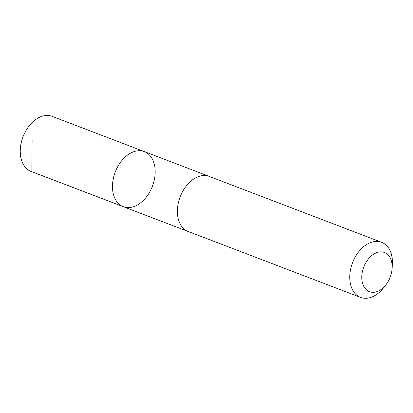 <?xml version="1.0" encoding="UTF-8"?>
<svg xmlns="http://www.w3.org/2000/svg" width="413" height="413" viewBox="0 0 413 413"><rect width="100%" height="100%" fill="white"/><g stroke="black" fill="none" stroke-linecap="round" stroke-linejoin="round"><path stroke-width="0.62" d="M150.611 190.31A29.488 19.886 -69.1 0 1 123.301 206.701A29.488 19.886 -69.1 0 1 115.253 172.056A29.488 19.886 -69.1 0 1 144.354 151.612A29.488 19.886 -69.1 0 1 150.611 190.31M52.131 116.352A29.493 19.886 110.9 0 0 24.816 132.749A29.493 19.886 110.9 0 0 31.073 171.452L123.301 206.701A29.488 19.886 -69.1 0 1 115.253 172.056A29.488 19.886 -69.1 0 1 144.354 151.612L52.131 116.352M392.087 268.718L392.35 265.1A29.493 19.886 110.9 0 0 381.627 242.302L209.257 176.413A29.493 19.886 110.9 0 0 181.947 192.809A29.493 19.886 110.9 0 0 188.199 231.512L360.564 297.396A29.493 19.886 110.9 0 0 383.765 287.562L385.979 284.691A20.98 14.145 110.9 0 0 392.087 268.718A20.98 14.145 110.9 0 0 382.619 251.997A20.98 14.145 110.9 0 0 365.03 264.16A20.98 14.145 110.9 0 0 366.063 289.477A20.98 14.145 110.9 0 0 385.979 284.691M381.627 242.302A29.493 19.886 110.9 0 0 354.313 258.693A29.493 19.886 110.9 0 0 360.564 297.396M124.086 206.97L31.858 171.72L32.116 140.275M208.895 176.284L144.354 151.612M187.838 231.368L123.301 206.701"/></g></svg>

